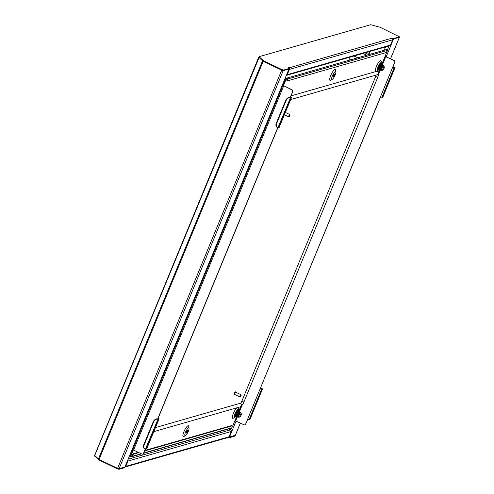<?xml version="1.0" encoding="UTF-8"?>
<svg xmlns="http://www.w3.org/2000/svg" width="494" height="494" viewBox="0 0 494 494"><rect width="100%" height="100%" fill="white"/><g stroke="black" fill="none" stroke-linecap="round" stroke-linejoin="round"><path stroke-width="0.74" d="M258.825 57.273L263.141 61.355L283.216 70.636M399.356 37.186L393.292 39.112L392.662 38.81M385.536 46.961L384.196 50.209M235.298 435.338L228.87 437.067M134.726 444.334L134.251 444.47M94.626 455.412L99.053 459.463L117.584 468.349L119.073 468.763L124.933 466.972M289.453 68.475A1.254 1.186 -106 0 1 289.428 69.382L287.255 74.668L390.488 45.071L392.668 39.792A1.254 1.186 74 0 0 392.038 38.137L393.527 38.544L393.292 39.112M289.385 68.308A1.254 1.186 -106 0 0 288.805 67.727L288.027 67.542L289.503 68.363L283.587 70.062L283.352 70.623L281.765 70.185L263.364 61.361L258.881 57.255M399.208 37.414L399.442 36.852L393.527 38.544M399.442 36.852L380.3 27.343L370.716 24.7L259.115 56.693L258.813 57.304M281.765 70.185L282 69.623L263.598 60.793L259.041 56.742M282 69.623L283.587 70.062M289.503 68.363L289.268 68.932L283.352 70.623M399.263 37.285L399.51 36.803M390.488 45.071A1.254 1.186 74 0 1 389.741 45.757L286.501 75.347A1.254 1.186 -106 0 0 287.255 74.668M127.983 461.075L125.809 466.361A1.254 1.186 -106 0 1 125.13 467.015L228.296 437.449A1.254 1.186 74 0 0 229.043 436.77L231.223 431.484L127.983 461.075A1.254 1.186 -106 0 0 127.89 459.908M119.128 468.744L119.029 469.3L124.945 467.602L124.988 466.947M119.029 469.3L117.442 468.862L117.64 468.38M94.558 455.931L99.041 460.038L117.442 468.862M234.94 435.955L235.187 435.48L234.959 436.041M228.277 437.456L228.975 437.789L234.885 436.091M228.975 437.789L228.895 437.073M229.204 437.221L235.119 435.523M119.264 468.732L125.18 467.04M128.187 459.179L230.593 429.829A1.254 1.186 74 0 1 231.223 431.484M230.593 429.829L228.679 428.909M131.206 456.363L129.101 456.962M384.042 68.444A1.673 0.42 115.6 0 0 384.307 67.184A1.673 0.42 115.6 0 0 382.986 68.746A1.673 0.42 115.6 0 0 382.912 70.092A1.673 0.42 115.6 0 0 384.042 68.444M382.912 70.092L381.887 70.494A2.507 0.63 -64.4 0 1 381.701 70.5A2.507 0.63 -64.4 0 1 381.992 68.468A2.507 0.63 -64.4 0 1 383.869 65.986A2.507 0.63 -64.4 0 1 383.98 66.134L384.307 67.184M383.869 65.986L383.251 65.418L382.961 65.64L383.369 65.838M382.98 65.56L381.232 68.197L380.899 69.734L381.701 70.5M382.671 65.677L382.412 65.375L381.634 66.289L380.565 69.901M382.51 65.838L382.276 65.313L380.713 67.857L380.565 69.957M381.874 65.109L380.306 67.659L379.954 69.426M381.652 66.61L381.8 66.202M381.887 65.035L380.17 67.598L379.954 69.654M381.448 64.831L379.756 67.4L379.583 69.487M381.374 64.794L379.62 67.332L379.404 69.395M380.93 65.474L381.01 65.115M380.905 64.566L379.213 67.135L378.861 68.901M380.825 64.535L379.077 67.073L378.861 69.135M380.355 64.306L378.663 66.875L378.318 68.623M380.281 64.269L378.528 66.807L378.311 68.87M378.879 65.764L379.281 64.708M380.578 69.623L380.936 69.29M380.522 69.5L380.998 68.999M380.584 68.802L380.855 68.431M377.78 67.894L377.83 68.586M365.029 52.839L368.771 54.63M362.973 53.426L366.715 55.223M349.412 57.31L349.048 58.953L350.789 59.786M353.982 56.001L357.724 57.798M380.349 64.516L380.226 63.862L379.417 64.498M378.725 65.659L377.83 68.592L378.342 69.098M378.978 68.555L379.404 68.005M380.893 64.776L380.59 64.14L378.762 67.11L378.379 68.851L378.886 69.358M381.442 65.035L381.133 64.399L379.312 67.375L378.923 69.111L379.435 69.617M381.986 65.301L381.683 64.665L379.855 67.635L379.472 69.376L379.979 69.882M380.528 69.444L381.047 68.79M382.412 65.955L382.517 65.424M382.529 65.27L382.226 64.924L381.337 65.955L380.405 67.894L380.016 69.635L380.528 70.142M383.072 65.554L382.776 65.183L381.881 66.215L380.948 68.16L380.565 69.901L380.769 70.432L381.263 70.29M383.622 65.863L383.319 65.449M380.287 64.263L379.855 63.917M377.99 67.283L378.003 69.104M380.732 64.109L379.627 65.134L378.694 67.079L378.552 69.364M381.282 64.374L380.176 65.393L379.244 67.338L379.096 69.623M380.967 67.622L381.492 66.529M381.825 64.634L380.72 65.659L379.787 67.604L379.645 69.889M380.553 69.314L381.115 68.555M382.282 66.128L382.455 65.362M385.116 56.267L394.292 60.583A1.254 1.186 74 0 1 394.916 62.244L392.816 67.338L394.484 67.227A4.174 1.062 -70.9 0 0 394.336 67.116L394.91 67.314A4.174 1.062 109.1 0 1 395.058 67.425L394.484 67.227L395.07 67.499L394.113 67.808L392.619 67.394L394.718 62.3A1.254 1.186 -106 0 0 394.095 60.645L385.789 56.656L382.393 64.899L381.269 65.918L380.337 67.863L380.189 70.148M383.004 65.572L382.566 65.239L380.88 68.129L380.497 69.876L380.701 70.401L381.195 70.259M282.055 85.876L282.587 86.129M281.512 87.191L282.043 87.444M277.313 97.38L277.844 97.633M279.141 92.946L279.672 93.199M139.117 432.664L139.648 432.917M138.579 433.979L139.104 434.232M134.374 444.168L134.905 444.421M136.208 439.734L136.733 439.987M241.103 415.232A1.673 0.42 115.6 0 0 241.375 413.972A1.673 0.42 115.6 0 0 240.047 415.534A1.673 0.42 115.6 0 0 239.979 416.88A1.673 0.42 115.6 0 0 241.103 415.232M239.979 416.88L238.948 417.282A2.507 0.63 -64.4 0 1 238.763 417.288A2.507 0.63 -64.4 0 1 239.059 415.256A2.507 0.63 -64.4 0 1 240.93 412.774A2.507 0.63 -64.4 0 1 241.041 412.922L241.375 413.972M240.93 412.774L240.319 412.206L240.022 412.428L240.436 412.626M240.047 412.348L238.293 414.991L237.966 416.528L238.763 417.288M239.738 412.465L239.479 412.163L238.701 413.077L237.626 416.689M239.578 412.626L239.343 412.101L237.781 414.645L237.633 416.745M238.935 411.903L237.367 414.447L237.021 416.214M238.713 413.398L238.868 412.99M238.985 411.848L237.231 414.386L237.015 416.448M238.516 411.619L236.824 414.188L236.651 416.275M238.435 411.582L236.688 414.12L236.472 416.183M237.991 412.262L238.071 411.903M237.966 411.354L236.274 413.923L235.928 415.689M237.861 411.298L236.138 413.861L235.922 415.923M237.423 411.094L235.731 413.663L235.379 415.417M237.311 411.039L235.595 413.595L235.379 415.658M235.947 412.552L236.348 411.496M237.645 416.411L238.003 416.078M237.583 416.288L238.059 415.787M237.651 415.59L237.917 415.219M234.841 414.682L234.897 415.374M237.41 411.304L237.287 410.65L236.484 411.286M235.792 412.447L234.897 415.38L235.403 415.886M236.046 415.349L236.472 414.793M237.96 411.564L237.651 410.928L235.829 413.898L235.44 415.639L235.953 416.146M238.503 411.829L238.201 411.187L236.373 414.163L235.99 415.905L236.496 416.411M239.053 412.089L238.744 411.453L236.922 414.423L236.533 416.164L237.046 416.67M237.595 416.232L238.108 415.578M239.473 412.743L239.584 412.212M239.596 412.058L239.294 411.712L238.398 412.743L237.466 414.688L237.083 416.43L237.589 416.936M240.14 412.342L239.837 411.977L238.948 413.003L238.015 414.948L237.626 416.689L237.836 417.22L238.33 417.084M240.683 412.651L240.387 412.237M237.336 411.045L236.916 410.705M235.058 414.077L235.07 415.892M237.799 410.897L236.694 411.922L235.762 413.867L235.613 416.152M238.343 411.162L237.237 412.181L236.305 414.126L236.163 416.417M238.028 414.417L238.553 413.317M238.892 411.422L237.787 412.447L236.854 414.392L236.706 416.677M237.614 416.102L238.176 415.343M239.343 412.916L239.516 412.15M239.436 411.687L238.33 412.706L237.398 414.651L237.256 416.936M240.065 412.36L239.633 412.033L237.947 414.917L237.558 416.664L237.762 417.189L238.262 417.047M332.357 75.885A4.384 1.105 115.6 0 0 332.308 79.361A4.384 1.105 115.6 0 0 335.13 75.088A4.384 1.105 115.6 0 0 335.864 71.945A4.384 1.105 115.6 0 0 334.512 72.198A4.384 1.105 115.6 0 0 332.357 75.885M335.864 71.945L335.58 70.074A6.058 1.525 115.6 0 0 333.716 70.42A6.058 1.525 115.6 0 0 330.733 75.514A6.058 1.525 115.6 0 0 330.671 80.312L332.308 79.361M333.061 76.2A1.525 0.383 115.6 0 0 333.678 75.088A1.525 0.383 115.6 0 0 333.876 74.514M334.222 75.347A1.525 0.383 115.6 0 0 334.401 74.112A1.525 0.383 115.6 0 0 333.259 75.625A1.525 0.383 115.6 0 0 333.086 76.86A1.525 0.383 115.6 0 0 334.222 75.347M188.307 431.311A4.384 1.105 -64.4 0 1 185.485 435.585A4.384 1.105 -64.4 0 1 185.534 432.108A4.384 1.105 -64.4 0 1 187.689 428.421A4.384 1.105 -64.4 0 1 189.041 428.168A4.384 1.105 -64.4 0 1 188.307 431.311M189.041 428.168L188.757 426.297A6.058 1.525 115.6 0 0 186.893 426.643A6.058 1.525 115.6 0 0 183.91 431.737A6.058 1.525 115.6 0 0 183.848 436.535L185.485 435.585M187.047 430.737A1.525 0.383 -64.4 0 1 186.856 431.311A1.525 0.383 -64.4 0 1 186.238 432.423M186.436 431.849A1.525 0.383 -64.4 0 1 187.578 430.336A1.525 0.383 -64.4 0 1 187.399 431.571A1.525 0.383 -64.4 0 1 186.257 433.084A1.525 0.383 -64.4 0 1 186.436 431.849M238.312 411.138L238.38 411.175A4.384 1.105 115.6 0 0 238.509 409.829A4.384 1.105 115.6 0 0 237.157 410.082A4.384 1.105 115.6 0 0 235.002 413.768A4.384 1.105 115.6 0 0 234.953 417.245A4.384 1.105 115.6 0 0 235.978 416.22M238.509 409.829L238.225 407.958A6.058 1.525 115.6 0 0 238.04 407.482M236.83 407.828A6.058 1.525 115.6 0 0 233.378 413.398A6.058 1.525 115.6 0 0 233.316 418.196L234.953 417.245M234.576 416.448A3.761 0.945 115.6 0 0 235.175 415.929M238.164 411.144A3.761 0.945 115.6 0 0 238.015 409.983A3.761 0.945 115.6 0 0 235.2 413.713A3.761 0.945 115.6 0 0 234.761 416.763A3.761 0.945 115.6 0 0 235.724 416.195M378.91 69.432A4.384 1.105 -64.4 0 1 377.891 70.457A4.384 1.105 -64.4 0 1 377.935 66.98A4.384 1.105 -64.4 0 1 380.096 63.294A4.384 1.105 -64.4 0 1 381.448 63.041A4.384 1.105 -64.4 0 1 381.312 64.381L381.251 64.35M381.448 63.041L381.164 61.17A6.058 1.525 115.6 0 0 379.299 61.515A6.058 1.525 115.6 0 0 376.317 66.61A6.058 1.525 115.6 0 0 376.249 71.408L377.891 70.457M378.114 69.141A3.761 0.945 -64.4 0 1 377.509 69.66M378.657 69.407A3.761 0.945 -64.4 0 1 377.7 69.969A3.761 0.945 -64.4 0 1 378.132 66.925A3.761 0.945 -64.4 0 1 380.948 63.195A3.761 0.945 -64.4 0 1 381.102 64.356M144.581 448.805A4.174 2.884 -55.7 0 1 144.39 448.688A4.174 2.884 -55.7 0 1 143.779 444.693L144.155 444.946A4.174 2.884 124.3 0 0 144.767 448.941A4.174 2.884 124.3 0 0 145.409 449.231L146.644 448.885M157.994 418.171L159.099 418.776L157.574 418.807L158.518 418.535L157.994 418.171L277.727 127.668M291.614 97.269L290.707 96.608L292.806 91.513L290.509 96.663L291.034 97.028L290.089 97.299L291.614 97.269L279.159 127.378M279.172 127.458L277.924 127.724A4.174 2.884 124.3 0 1 277.276 127.433A4.174 2.884 124.3 0 1 276.671 123.438L286.001 100.801L285.625 100.541A4.174 2.884 -55.7 0 1 289.984 97.293L290.361 97.546A4.174 2.884 124.3 0 0 286.001 100.801M380.324 97.651L260.103 388.901L261.598 389.309L262.493 389.056L250.05 419.245L249.155 419.499L247.661 419.085L245.561 424.179L247.809 419.153M261.944 388.79L261.968 388.735A4.174 1.062 -70.9 0 0 261.82 388.624L262.394 388.821A4.174 1.062 109.1 0 1 262.542 388.932L260.307 388.84M292.609 91.569A1.254 1.186 -106 0 0 291.979 89.914L292.176 89.859A1.254 1.186 74 0 1 292.806 91.513M285.229 79.818A1.254 0.315 -64.4 0 1 286.094 78.571L286.637 78.836A1.254 0.315 115.6 0 0 285.779 80.077L285.229 79.818L282.908 85.338L291.979 89.914M283.673 85.925L133.584 450.077L141.889 454.06A1.254 1.186 -106 0 0 143.445 453.449L145.211 449.17M245.759 424.124A1.254 1.186 74 0 1 244.913 424.828M282.976 85.289L283.525 85.548L285.779 80.077M133.331 449.948L131.176 455.172A1.254 0.315 115.6 0 0 131.034 456.184A1.254 0.315 115.6 0 0 131.108 456.19L131.805 455.863A2.087 0.525 -64.4 0 1 133.244 453.788L138.301 452.337M232.063 427.143A1.254 0.315 115.6 0 0 232.699 426.069L234.953 420.598L244.005 424.791A1.254 1.186 -106 0 0 245.561 424.179M385.789 56.656L385.042 56.452L387.296 50.981A1.254 0.315 115.6 0 0 387.444 49.962A1.254 0.315 115.6 0 0 387.376 49.962M286.637 78.836L287.236 78.663L286.094 78.571M130.558 455.925A1.254 0.315 -64.4 0 1 130.484 455.925A1.254 0.315 -64.4 0 1 130.632 454.906L132.83 449.565M186.856 431.021A5.848 1.476 -64.4 0 1 186.343 432.096M333.678 74.798A5.848 1.476 -64.4 0 1 333.166 75.872M144.853 450.46L231.464 425.637A2.087 0.525 -64.4 0 1 231.587 425.643L232.137 425.902A2.087 0.525 115.6 0 1 231.89 427.594L231.822 427.767A0.648 0.611 74 0 1 231.433 428.119L143.698 453.264M133.244 453.788L133.788 454.054L138.851 452.603M144.662 450.936L232.007 425.896L231.464 425.637M131.126 456.184A0.648 0.611 -106 0 0 132.281 456.295L131.805 455.863M133.788 454.054A2.087 0.525 115.6 0 0 132.355 456.129M287.082 80.547A2.087 0.525 -64.4 0 1 286.958 80.547A2.087 0.525 -64.4 0 1 287.199 78.849L287.261 78.657M287.199 78.849L287.817 78.941A0.648 0.611 -106 0 0 287.076 78.052A0.648 0.611 -106 0 0 286.687 78.404M287.076 78.052L386.611 49.517A0.648 0.611 74 0 1 387.358 50.413L387.284 50.579A2.087 0.525 115.6 0 1 385.851 52.66L287.632 80.812A2.087 0.525 115.6 0 1 287.502 80.806A2.087 0.525 115.6 0 1 287.749 79.114M260.103 388.901L380.176 97.584L381.671 97.991L382.615 97.602M283.494 85.616L292.176 89.859M133.584 450.077L132.886 449.435M145.366 449.219L143.649 453.393A1.254 1.186 74 0 1 142.797 454.097M158.191 418.115L277.881 127.718M380.59 63.244A3.761 0.945 -64.4 0 1 380.553 64.09M237.614 410.878A3.761 0.945 115.6 0 0 237.651 410.032M261.974 388.766L262.493 389.056M262.542 388.932L250.1 419.11M395.058 67.425L382.628 97.689M261.82 388.624A4.174 1.062 -70.9 0 0 261.079 389.044M394.336 67.116A4.174 1.062 -70.9 0 0 393.595 67.536M290.565 97.565L277.924 127.724M157.574 418.807L157.845 419.054A4.174 2.884 124.3 0 0 153.486 422.302L153.109 422.049A4.174 2.884 -55.7 0 1 157.469 418.801M158.049 419.073L145.409 449.231M277.097 127.298A4.174 2.884 -55.7 0 1 276.906 127.18A4.174 2.884 -55.7 0 1 276.294 123.185L285.625 100.541M143.779 444.693L153.109 422.049M144.155 444.946L153.486 422.302M376.014 75.094A1.877 0.475 -64.4 0 1 375.699 76.434L241.782 401.338A1.877 0.475 -64.4 0 1 240.492 403.203L155.468 427.576M291.003 95.885L377.36 71.13A6.058 1.525 -64.4 0 1 377.799 71.192C379.009 73.52 379.349 71.852 377.929 76.866A2.143 0.451 -157.6 0 1 375.699 76.434M241.004 395.879L241.171 395.095L240.343 396.065L240.3 396.91L241.004 395.879M240.201 396.898A1.254 0.315 -64.4 0 1 240.041 397.009A1.254 0.315 -64.4 0 1 239.948 397.015A1.254 0.315 -64.4 0 1 240.096 395.997A1.254 0.315 -64.4 0 1 241.035 394.755A1.254 0.315 -64.4 0 1 241.091 394.829A1.254 0.315 -64.4 0 1 241.103 395.027M235.922 392.304A1.463 0.37 115.6 0 0 235.842 392.032L235.477 391.859A1.463 0.37 115.6 0 0 234.384 393.31A1.463 0.37 115.6 0 0 234.212 394.496L234.576 394.669A1.463 0.37 115.6 0 0 234.841 394.564M235.842 392.032A1.463 0.37 115.6 0 0 234.749 393.483A1.463 0.37 115.6 0 0 234.576 394.669M241.035 394.755L235.749 392.224A1.254 0.315 115.6 0 0 234.811 393.465A1.254 0.315 115.6 0 0 234.669 394.478L239.948 397.015M289.49 116.257L289.953 114.892L289.422 115.287L289.083 116.708L289.49 116.257M288.984 116.695A1.254 0.315 -64.4 0 1 288.829 116.812A1.254 0.315 -64.4 0 1 288.737 116.812A1.254 0.315 -64.4 0 1 289.237 115.102A1.254 0.315 -64.4 0 1 289.817 114.552A1.254 0.315 -64.4 0 1 289.873 114.627A1.254 0.315 -64.4 0 1 289.885 114.824M262.802 61.04L262.487 60.953L98.399 459.062M259.041 57.619L94.669 455.647M288.959 69.018L124.883 467.096M281.673 70.241L117.584 468.349M283.161 70.654L119.073 468.763M263.141 61.355L99.053 459.463M389 45.967L387.444 49.962M231.501 428.094L230.747 429.916M393.514 39.051L386.228 56.717M236.089 420.993L229.438 437.128M399.331 37.353L390.507 58.767M240.362 423.043L235.243 435.461M369.66 51.512L368.438 54.47M370.241 51.345L368.901 54.593M289.428 69.382L392.668 39.792M288.7 67.981L392.038 38.137M263.598 60.793L263.364 61.361M262.894 60.361L262.666 60.929M259.159 56.94L258.924 57.508M229.043 436.77L125.809 466.361M99.041 460.038L99.238 459.556M94.601 456.178L94.78 455.746M98.343 459.605L98.522 459.161M158.191 419.06L145.749 449.25M146.588 449.009L159.031 418.819M290.707 97.559L278.264 127.742M279.104 127.501L291.546 97.312M157.944 418.714L158.136 418.239M290.46 97.207L290.651 96.731M385.042 56.452L381.683 64.603M379.534 69.821L378.552 72.204M240.745 406.55L238.744 411.397M236.595 416.609L234.953 420.598M130.632 454.906L131.176 455.172M231.822 427.767L143.81 452.992M141.216 453.739L132.281 456.295M287.817 78.941L387.358 50.413M380.152 70.136L378.768 73.686M242.165 405.111L239.405 411.663M237.219 416.924L235.694 420.802M392.625 67.394L380.182 97.584M260.11 388.901L247.667 419.091M394.113 67.808L381.671 97.991M261.598 389.309L249.155 419.499M395.009 67.548L382.566 97.738M276.294 123.185L276.671 123.438M377.36 71.13A2.143 2.019 74 0 1 376.761 74.878L290.67 99.56M153.801 431.633L239.893 406.951A2.143 2.019 -106 0 0 240.492 403.203M239.893 406.951C242.017 405.66 243.388 403.931 244.011 401.764A2.143 0.451 -157.6 0 1 241.782 401.338M289.009 69.006L124.945 467.052M258.652 57.347L94.564 455.462M399.399 37.309L390.544 58.786M240.399 423.062L235.311 435.418M94.49 455.981L94.638 455.616M377.762 68.567L377.756 68.228M378.311 68.827L378.305 68.487M378.855 69.092L378.849 68.752M379.404 69.351L379.398 69.012M379.948 69.617L379.948 69.277M380.497 69.876L380.491 69.537M382.535 65.56L382.529 65.227M383.078 65.826L383.078 65.486M383.628 66.085L383.622 65.745M234.829 415.355L234.823 415.016M235.372 415.615L235.366 415.281M235.922 415.88L235.916 415.54M236.465 416.139L236.459 415.8M237.015 416.405L237.009 416.065M237.558 416.664L237.552 416.325M239.596 412.348L239.596 412.015M240.146 412.614L240.14 412.274M240.689 412.873L240.689 412.539M131.034 456.184L130.484 455.925M131.898 456.647L141.531 453.887M286.958 80.547L287.502 80.806M282.908 85.338L132.818 449.484M159.099 418.776L146.656 448.96M276.906 127.18L277.276 127.433M144.767 448.941L144.39 448.688M377.929 76.866L244.011 401.764M285.365 112.422L289.817 114.552M284.414 114.738L288.737 116.812"/></g></svg>
